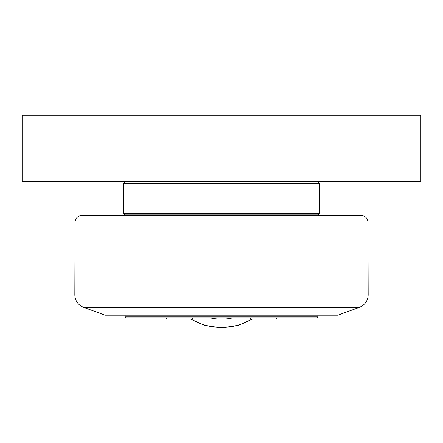 <?xml version="1.0" encoding="UTF-8"?>
<svg xmlns="http://www.w3.org/2000/svg" width="443" height="443" viewBox="0 0 443 443"><rect width="100%" height="100%" fill="white"/><g stroke="black" fill="none" stroke-linecap="round" stroke-linejoin="round"><path stroke-width="0.66" d="M166.618 317.852L166.618 318.949L192.533 318.949L192.533 317.852M250.467 317.852L250.467 318.949L276.382 318.949L276.382 317.852M125.147 316.856L126.144 317.852L316.856 317.852L317.852 316.856L125.147 316.856L125.147 315.195M129.633 215.519L129.633 214.855M367.95 222.043C367.502 218.072 365.287 215.896 361.305 215.519L81.695 215.519C77.713 215.896 75.498 218.072 75.05 222.043L367.95 222.043L368.166 294.999L74.834 294.999C75.199 300.919 78.112 305.022 83.577 307.32L359.423 307.32C364.888 305.022 367.801 300.919 368.166 294.999M359.423 307.32L337.787 315.195L105.212 315.195L83.577 307.32M221.5 214.855L317.852 214.855L319.514 213.194L123.486 213.194L125.147 214.855L221.5 214.855M125.147 181.63L123.486 183.291L319.514 183.291L319.514 213.194M22.15 115.18L22.15 181.63L420.85 181.63L420.85 115.18L22.15 115.18M232.924 317.852A51.133 51.133 0 0 1 210.076 317.852M190.867 318.949A59.434 59.434 0 0 0 252.133 318.949M190.158 318.949L205.214 325.561L221.5 327.82L237.786 325.561L252.842 318.949M317.852 315.195L317.852 316.856M313.367 214.855L313.367 215.519M75.05 222.043L74.834 294.999M123.486 183.291L123.486 213.194M317.852 181.63L319.514 183.291"/></g></svg>
